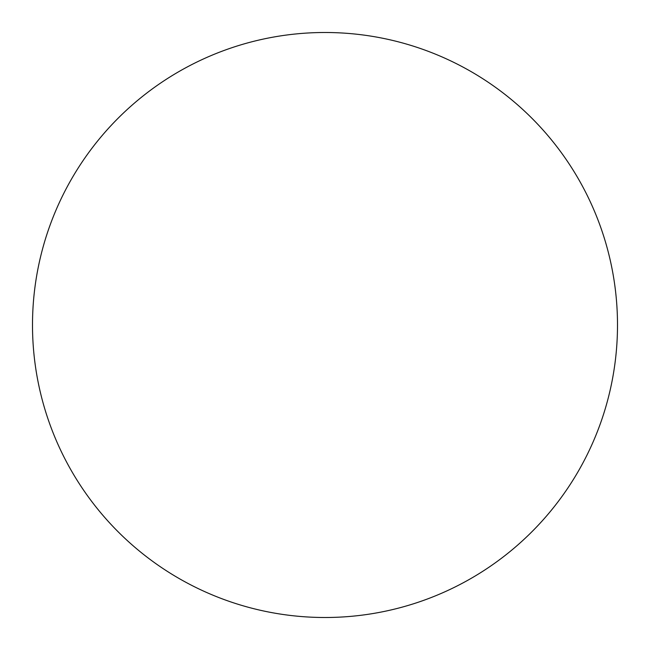 <?xml version="1.0" encoding="UTF-8"?>
<svg xmlns="http://www.w3.org/2000/svg" width="650" height="650" viewBox="0 0 650 650"><rect width="100%" height="100%" fill="white"/><g stroke="black" fill="none" stroke-linecap="round" stroke-linejoin="round"><path stroke-width="0.49" stroke-dasharray="3.25 2.44" d="M325 617.5A292.5 292.5 0 0 1 32.5 325A292.5 292.5 0 0 1 325 32.5A292.5 292.5 0 0 1 617.5 325A292.5 292.5 0 0 1 325 617.5M32.5 325A292.5 292.5 0 0 0 325 617.5A292.5 292.5 0 0 0 617.5 325A292.5 292.5 0 0 0 325 32.5A292.5 292.5 0 0 0 32.5 325A292.5 292.5 0 0 1 325 32.5A292.5 292.5 0 0 1 617.5 325"/><path stroke-width="0.97" d="M325 32.5A292.5 292.5 0 0 1 617.5 325A292.5 292.5 0 0 1 325 617.5A292.5 292.5 0 0 1 32.5 325A292.5 292.5 0 0 1 325 32.5M32.5 325A292.5 292.5 0 0 0 325 617.5A292.5 292.5 0 0 0 617.5 325A292.5 292.5 0 0 0 325 32.5A292.5 292.5 0 0 0 32.5 325"/></g></svg>
